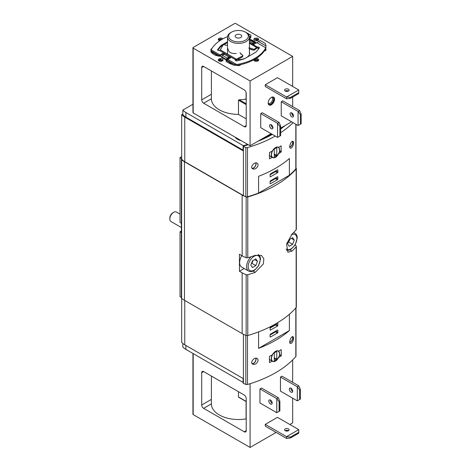 <?xml version="1.0" encoding="UTF-8"?>
<svg xmlns="http://www.w3.org/2000/svg" width="471" height="471" viewBox="0 0 471 471"><rect width="100%" height="100%" fill="white"/><g stroke="black" fill="none" stroke-linecap="round" stroke-linejoin="round"><path stroke-width="0.71" d="M235.506 137.367A10.809 6.241 0 0 0 237.696 139.186A10.809 6.241 0 0 0 240.858 140.452M243.095 382.411L185.88 349.376A16.42 9.479 180 0 1 182.836 346.95L182.836 343.483M296.006 307.746L296.006 356.147A1.643 0.948 0 0 1 295.829 356.571A109.472 63.202 0 0 1 247.493 384.477A1.643 0.948 0 0 1 245.833 384.418A16.42 9.479 0 0 1 243.407 383.259L243.095 383.082L243.095 378.501L184.767 344.825A16.42 9.479 180 0 1 181.688 342.358L181.688 298.367M182.836 113.994L181.688 114.653L181.688 159.233A16.42 9.479 0 0 0 184.767 161.7L243.407 195.559A16.42 9.479 0 0 0 245.833 196.713A1.643 0.948 0 0 0 247.493 196.772A109.472 63.202 0 0 0 258.579 193.051L258.579 176.295A109.472 63.202 0 0 0 289.388 158.509L289.388 175.265A109.472 63.202 0 0 0 295.829 168.865A1.643 0.948 0 0 0 296.006 168.441L296.006 124.362M181.688 114.653A16.42 9.479 0 0 0 184.767 117.12L243.095 150.797L243.095 146.216L243.407 146.393A16.42 9.479 0 0 0 245.833 147.553A1.643 0.948 0 0 0 247.493 147.611A109.472 63.202 0 0 0 275.241 136.06M279.533 354.934L281.14 355.858L281.317 355.517L281.14 349.6A109.472 63.202 0 0 1 278.697 351.189L278.455 351.025M281.14 355.858A109.472 63.202 180 0 1 278.697 357.448C276.624 361.039 274.469 362.287 272.226 361.18L272.491 361.357M269.271 359.473L272.226 361.18A109.472 63.202 180 0 1 269.483 362.588L269.483 356.335A109.472 63.202 0 0 0 272.226 354.922C274.469 351.425 276.63 350.183 278.697 351.189L278.208 350.907M258.579 348.357A109.472 63.202 0 0 0 289.388 330.571L258.579 348.357L258.579 331.884M289.388 330.571L289.388 314.239M257.025 362.747C255.547 364.318 254.087 364.784 252.65 364.13C249.654 362.511 254.499 356.688 257.119 358.419C258.385 359.402 258.355 360.851 257.025 362.747M293.033 340.845C292.15 342.882 291.243 343.742 290.301 343.436C288.417 342.494 291.472 335.54 293.015 336.712C293.733 337.354 293.739 338.731 293.033 340.845M257.025 167.446C258.355 165.545 258.385 164.102 257.119 163.119C254.493 161.394 249.654 167.199 252.65 168.83C254.093 169.478 255.547 169.018 257.025 167.446M281.14 145.81L281.14 152.068A109.472 63.202 180 0 1 278.697 153.652C276.63 157.243 274.469 158.492 272.226 157.385A109.472 63.202 180 0 1 269.483 158.798L269.483 152.539A109.472 63.202 0 0 0 272.226 151.126C274.469 147.635 276.624 146.393 278.697 147.394A109.472 63.202 0 0 0 281.14 145.81L281.14 145.81M272.491 157.561L269.271 155.677M280.657 132.722A109.472 63.202 0 0 0 293.062 122.666M293.033 145.545C293.739 143.431 293.733 142.054 293.015 141.406C291.467 140.246 288.423 147.188 290.301 148.13C291.243 148.442 292.15 147.576 293.033 145.545M181.688 158.692A1.643 0.948 0 0 0 181.364 159.257L181.364 297.802A1.643 0.948 0 0 0 181.653 298.337A23.809 13.747 0 0 0 184.479 300.304L242.147 333.598L242.147 272.815L239.439 271.255L239.439 254.269L242.147 255.835A23.809 13.747 180 0 0 246.15 257.696A1.643 0.948 180 0 0 247.781 257.743A110.02 63.52 180 0 0 255.235 255.347L261.511 255.453L263.842 258.844L263.33 263.99L255.235 272.326L253.057 271.072M242.147 272.815A23.809 13.747 0 0 0 246.15 274.675A1.643 0.948 0 0 0 247.781 274.723A110.02 63.52 0 0 0 255.235 272.326M242.147 333.598A23.809 13.747 0 0 0 246.15 335.458A1.643 0.948 0 0 0 247.781 335.505A110.02 63.52 0 0 0 296.153 307.575A1.643 0.948 0 0 0 296.33 307.145L296.33 246.368A1.643 0.948 0 0 0 296.071 245.856A23.809 13.747 0 0 0 295.046 245.002M181.364 159.257A1.643 0.948 0 0 0 181.653 159.793A23.809 13.747 0 0 0 184.479 161.759L242.147 195.053A23.809 13.747 0 0 0 246.15 196.913A1.643 0.948 0 0 0 247.781 196.96A110.02 63.52 0 0 0 296.153 169.03A1.643 0.948 0 0 0 296.33 168.606L296.33 229.383A1.643 0.948 180 0 1 296.153 229.813A110.02 63.52 180 0 1 292.002 234.116L286.568 243.996L287.881 252.238L292.002 251.096A110.02 63.52 0 0 0 296.153 246.798A1.643 0.948 0 0 0 296.33 246.368M296.33 168.606A1.643 0.948 0 0 0 296.071 168.094A23.809 13.747 0 0 0 296.006 168.035M289.388 175.265L258.579 193.051M243.095 146.216A105.369 60.836 0 0 0 248.235 144.715M257.737 141.359A105.369 60.836 0 0 0 272.338 134.382M280.657 129.019A105.369 60.836 0 0 0 285.002 125.622M239.439 271.255L244.178 268.517M277.466 172.763A0.548 0.318 120 0 0 277.855 172.092L277.855 170.084A0.548 0.318 120 0 0 277.466 169.86L270.501 173.881A0.548 0.318 120 0 0 270.113 174.553L270.113 176.56A0.548 0.318 120 0 0 270.501 176.784L277.466 172.763L275.529 171.644A0.548 0.318 120 0 0 275.918 170.979L275.918 170.755M277.466 179.692A0.548 0.318 120 0 0 277.855 179.021L277.855 177.008A0.548 0.318 120 0 0 277.466 176.784L270.501 180.811A0.548 0.318 120 0 0 270.113 181.476L270.113 183.49A0.548 0.318 120 0 0 270.501 183.714L277.466 179.692L275.529 178.574A0.548 0.318 120 0 0 275.918 177.903L275.918 177.679M277.855 330.301L277.855 332.314A0.548 0.318 -60 0 1 277.466 332.985L270.501 337.006A0.548 0.318 -60 0 1 270.113 336.783L270.113 334.769A0.548 0.318 -60 0 1 270.501 334.098L277.466 330.077A0.548 0.318 -60 0 1 277.855 330.301L277.466 330.077M277.855 323.377L277.855 325.384A0.548 0.318 -60 0 1 277.466 326.056L270.501 330.077A0.548 0.318 -60 0 1 270.113 329.853L270.113 327.845A0.548 0.318 -60 0 1 270.501 327.174L277.466 323.153A0.548 0.318 -60 0 1 277.855 323.377L277.466 323.153M275.482 157.149A5.882 3.397 -60 0 1 275.435 157.179A5.882 3.397 -60 0 1 272.491 157.467L269.494 155.736A5.882 3.397 -60 0 1 269.271 155.589M275.482 360.945A5.882 3.397 -60 0 1 275.435 360.974A5.882 3.397 -60 0 1 272.491 361.263L269.494 359.532A5.882 3.397 -60 0 1 269.271 359.385M274.658 148.801A0.548 0.318 120 0 0 274.269 149.466L274.269 156.843A0.548 0.318 120 0 0 274.658 157.067L276.4 156.06A0.548 0.318 120 0 0 276.789 155.389L276.789 148.018A0.548 0.318 120 0 0 276.4 147.794L274.658 148.801M274.658 352.591A0.548 0.318 120 0 0 274.269 353.262L274.269 360.639A0.548 0.318 120 0 0 274.658 360.863L276.4 359.856A0.548 0.318 120 0 0 276.789 359.185L276.789 351.808A0.548 0.318 120 0 0 276.4 351.584L274.658 352.591M270.113 181.7L275.529 178.574M270.113 174.776L275.529 171.644M270.113 328.069L275.529 324.937A0.548 0.318 120 0 0 275.918 324.266L275.918 324.048M270.113 334.993L275.529 331.867A0.548 0.318 120 0 0 275.918 331.195L275.918 330.972M255.936 162.872A3.556 2.055 -60 0 1 255.247 166.416A3.556 2.055 -60 0 1 253.563 168.129A3.556 2.055 -60 0 1 252.215 168.453M255.729 162.889A3.338 1.925 -60 0 1 253.563 167.947A3.338 1.925 -60 0 1 252.02 168.171M292.556 141.341A3.556 2.055 -60 0 1 292.114 145.015A3.556 2.055 -60 0 1 290.336 146.899A3.556 2.055 -60 0 1 289.771 147.152M292.344 141.406A3.338 1.925 -60 0 1 292.391 144.132A3.338 1.925 -60 0 1 290.336 146.716A3.338 1.925 -60 0 1 289.747 146.97M255.936 358.178A3.556 2.055 -60 0 1 255.247 361.716A3.556 2.055 -60 0 1 253.563 363.429A3.556 2.055 -60 0 1 252.215 363.753M255.729 358.19A3.338 1.925 -60 0 1 253.563 363.247A3.338 1.925 -60 0 1 252.02 363.477M292.556 336.647A3.556 2.055 -60 0 1 292.114 340.315A3.556 2.055 -60 0 1 290.336 342.199A3.556 2.055 -60 0 1 289.771 342.452M292.344 336.712A3.338 1.925 -60 0 1 292.391 339.438A3.338 1.925 -60 0 1 290.336 342.023A3.338 1.925 -60 0 1 289.747 342.276M181.688 158.397L181.576 158.792M181.688 156.607L180.028 157.567L181.576 158.462M180.028 157.567L180.028 222.43L181.364 223.201M181.364 231.043L180.028 231.814L181.364 232.586M180.028 231.814L180.028 296.671L181.364 297.442M192.945 104.244L182.836 110.084L182.836 114.665A16.42 9.479 0 0 0 185.88 117.091L243.095 150.125M182.836 110.084A16.42 9.479 0 0 0 185.88 112.51L243.319 145.674L243.319 146.151M243.319 145.674A105.369 60.836 0 0 0 247.675 144.391M261.205 139.357A105.369 60.836 0 0 0 271.773 134.058M280.657 128.283A105.369 60.836 0 0 0 281.534 127.623M235.111 137.138A11.016 6.359 0 0 0 237.549 139.275A11.016 6.359 0 0 0 241.246 140.682M246.209 32.599L245.438 32.152A9.85 5.687 180 0 1 245.438 40.2A9.85 5.687 180 0 1 231.502 40.2A9.85 5.687 180 0 1 231.502 32.152A9.85 5.687 180 0 1 245.438 32.152L246.209 32.599A10.945 6.323 180 0 1 249.418 37.068A10.945 6.323 180 0 1 238.473 43.391A10.945 6.323 180 0 1 227.522 37.068A10.945 6.323 180 0 1 230.731 32.599L231.502 32.152M240.793 34.836A3.285 1.896 180 0 1 241.753 36.173A3.285 1.896 180 0 1 238.473 38.069A3.285 1.896 180 0 1 235.188 36.173A3.285 1.896 180 0 1 237.213 34.424A3.285 1.896 180 0 1 240.793 34.836M300.398 114.606L301.169 114.159L299.621 110.585L282.788 100.865L281.24 101.76L298.072 111.48L300.398 114.606L300.398 124.22L298.072 125.557L298.072 111.48L299.621 110.585M301.169 114.159L301.169 123.773L300.398 124.22M281.24 101.76L281.24 115.837L298.072 125.557M279.886 126.452L280.657 126.004L279.109 122.431L262.276 112.71L260.728 113.605L277.56 123.325L279.886 126.452L279.886 136.06L277.56 137.402L277.56 123.325L279.109 122.431M280.657 126.004L280.657 135.613L279.886 136.06M260.728 113.605L260.728 127.682L277.56 137.402M203.637 66.452A2.738 1.578 -120 0 0 202.271 66.317A2.738 1.578 -120 0 0 201.7 67.571L203.637 66.452L244.278 89.914A2.738 1.578 -120 0 1 246.209 93.27L246.209 125.557A2.738 1.578 -120 0 1 245.644 126.811A2.738 1.578 -120 0 1 244.278 126.675L203.637 103.214L211.379 98.745A27.094 15.643 0 0 0 238.473 114.388L246.209 118.857M201.7 67.571L201.7 99.858A2.738 1.578 -120 0 0 203.637 103.214M292.656 56.396L235.759 23.55A0.818 0.477 0 0 0 234.599 23.55L193.187 47.459A0.818 0.477 0 0 0 192.945 47.795A0.818 0.477 0 0 0 193.187 48.13L250.083 80.977L292.656 56.396L292.656 86.452M292.656 115.395L292.656 113.711M292.656 106.564L292.656 97.067M192.945 47.795L192.945 112.598A0.818 0.477 0 0 0 193.187 112.934L250.083 145.78L250.083 80.977M271.367 97.403A4.516 2.608 120 0 0 268.417 101.383A4.516 2.608 120 0 0 269.112 104.998A4.516 2.608 120 0 0 271.367 104.774A4.516 2.608 120 0 0 274.322 100.8A4.516 2.608 120 0 0 273.627 97.179A4.516 2.608 120 0 0 271.367 97.403M265.273 84.721L265.273 86.511L286.562 98.798L290.395 98.374L298.72 93.57L298.749 89.973L277.466 77.68L265.273 84.721L286.562 97.008L298.749 89.973L298.72 93.57M250.083 145.78L271.078 133.658M280.657 128.13L291.59 121.818M257.967 38.439A2.396 1.384 180 0 1 258.667 39.417A2.396 1.384 180 0 1 256.277 40.8A2.396 1.384 180 0 1 253.881 39.417A2.396 1.384 180 0 1 255.359 38.139A2.396 1.384 180 0 1 257.967 38.439M219.78 40.7A2.396 1.384 180 0 1 218.273 39.417A2.396 1.384 180 0 1 219.751 38.139A2.396 1.384 180 0 1 222.359 38.439A2.396 1.384 180 0 1 222.848 38.84M211.043 50.173A2.396 1.384 180 0 1 210.896 49.696A2.396 1.384 180 0 1 211.897 48.572M222.359 58.993A2.396 1.384 180 0 1 223.06 59.976A2.396 1.384 180 0 1 220.669 61.354A2.396 1.384 180 0 1 218.273 59.976A2.396 1.384 180 0 1 219.751 58.698A2.396 1.384 180 0 1 222.359 58.993M240.769 64.621A2.396 1.384 180 0 1 237.113 65.369M265.62 48.913A2.396 1.384 180 0 1 266.044 49.696A2.396 1.384 180 0 1 264.319 51.021M255.9 58.61A2.396 1.384 180 0 1 257.967 58.993A2.396 1.384 180 0 1 258.667 59.976A2.396 1.384 180 0 1 256.277 61.354A2.396 1.384 180 0 1 253.881 59.976A2.396 1.384 180 0 1 253.91 59.758M249.418 39.117A21.348 12.323 180 0 1 253.563 40.977A21.348 12.323 180 0 1 256.342 42.955M226.398 59.858A21.348 12.323 180 0 1 220.01 55.884M238.473 114.388L238.473 100.199L239.233 99.746A27.094 15.643 0 0 0 245.485 99.216L246.086 98.674L246.086 92.41M257.778 47.901A21.348 12.323 180 0 1 258.555 48.978M252.874 44.062A21.348 12.323 180 0 1 253.398 44.345M249.418 51.928A11.151 6.441 180 0 1 249.624 53.158A11.151 6.441 180 0 1 247.181 57.179M245.438 58.186A11.151 6.441 180 0 1 237.419 59.57M291.649 112.857A2.396 1.384 -120 0 0 293.333 115.948A2.396 1.384 -120 0 0 293.474 116.025M291.785 112.934A2.396 1.384 60 0 1 293.351 115.042A2.396 1.384 60 0 1 292.986 116.961A2.396 1.384 60 0 1 290.589 115.578A2.396 1.384 60 0 1 290.589 112.816A2.396 1.384 60 0 1 291.785 112.934M271.131 124.703A2.396 1.384 -120 0 0 272.821 127.794A2.396 1.384 -120 0 0 272.962 127.865M271.272 124.774A2.396 1.384 60 0 1 272.839 126.887A2.396 1.384 60 0 1 272.468 128.807A2.396 1.384 60 0 1 270.077 127.423A2.396 1.384 60 0 1 270.077 124.656A2.396 1.384 60 0 1 271.272 124.774M286.562 98.798L286.562 97.008L290.395 97.479L298.72 92.675M288.446 89.219A2.255 1.301 180 0 1 289.112 90.138A2.255 1.301 180 0 1 287.716 91.345A2.255 1.301 180 0 1 285.255 91.062A2.255 1.301 180 0 1 284.596 90.138A2.255 1.301 180 0 1 285.985 88.937A2.255 1.301 180 0 1 288.446 89.219M288.493 91.033A2.255 1.301 0 0 0 285.208 91.033M290.395 97.479L290.395 98.374M273.315 97.044A4.516 2.608 -60 0 1 273.651 100.729A4.516 2.608 -60 0 1 270.79 104.444A4.516 2.608 -60 0 1 268.841 104.797M272.315 97.02A4.104 2.373 -60 0 1 273.58 100.058A4.104 2.373 -60 0 1 270.79 104.109A4.104 2.373 -60 0 1 268.317 103.944M271.402 97.385A3.368 1.943 -60 0 1 271.95 97.538A3.368 1.943 -60 0 1 272.462 100.235A3.368 1.943 -60 0 1 270.266 103.202A3.368 1.943 -60 0 1 268.582 103.367A3.368 1.943 -60 0 1 268.176 102.972M216.701 54.854L215.247 55.219L213.251 54.071L211.656 51.94L216.701 54.854L219.086 55.325A4.268 2.467 -60 0 0 220.087 54.948L222.701 53.435A1.095 0.63 180 0 1 223.89 53.3A1.095 0.63 180 0 1 224.567 53.882A1.095 0.63 180 0 1 224.249 54.33L228.894 57.015A1.095 0.63 180 0 1 230.084 56.873A1.095 0.63 180 0 1 230.761 57.462A1.095 0.63 180 0 1 230.443 57.904A1.095 0.63 0 0 0 228.894 57.904L228.7 58.015A5.199 3.003 120 0 0 226.775 59.752L226.716 59.811M224.249 54.33A1.095 0.63 0 0 0 222.701 54.33L220.087 55.837A5.364 3.097 -60 0 1 219.086 56.261L215.247 55.219M256.854 42.655A4.268 2.467 120 0 0 257.855 41.884L260.239 40.524L265.285 43.438L266.027 45.928L265.744 47.789L256.854 42.655L254.24 44.162A1.095 0.63 180 0 1 253.051 44.303A1.095 0.63 180 0 1 252.374 43.715A1.095 0.63 180 0 1 252.697 43.267L252.886 44.05A5.199 3.003 120 0 1 254.811 43.568L255.07 43.538M265.744 47.789A8.213 4.739 180 0 1 265.691 47.895A42.967 24.81 180 0 1 236.901 64.515A8.213 4.739 180 0 1 236.713 64.545L234.187 64.309L231.108 63.167L228.788 63.037L233.392 65.057L236.713 65.44A8.213 4.739 0 0 0 236.901 65.41A42.967 24.81 0 0 0 265.691 48.79A8.213 4.739 0 0 0 265.744 48.678L266.027 45.928L258.302 41.466M259.144 48.248A1.372 0.789 0 0 0 257.372 47.983L256.742 48.307L256.742 47.394L257.372 47.088A1.372 0.789 180 0 1 259.374 47.789A1.372 0.789 180 0 1 259.244 48.124L256.695 51.28A8.213 4.739 180 0 1 255.058 52.634L245.108 58.375A8.213 4.739 180 0 1 242.771 59.322L237.296 60.794A1.372 0.789 180 0 1 235.347 60.076A1.372 0.789 180 0 1 235.506 59.711L236.383 59.169L220.293 49.873L219.568 50.515A1.372 0.789 180 0 1 217.567 49.814A1.372 0.789 180 0 1 217.696 49.479L217.696 50.144M227.522 42.608L224.302 44.468M220.293 49.873L222.913 45.269L221.882 45.864A8.213 4.739 0 0 0 220.251 47.212L217.796 50.25M236.259 53.453C231.261 53.924 228.512 52.346 228.011 48.719M227.522 41.713L221.882 44.969A8.213 4.739 180 0 0 220.251 46.317L217.696 49.479M230.443 57.904L227.829 59.417A4.268 2.467 120 0 1 226.828 59.793L226.027 60.123L226.027 61.136L226.792 61.884L226.027 60.123M252.697 43.267L249.418 41.154M211.656 51.94L210.914 50.874L211.202 49.814A8.213 4.739 180 0 1 211.255 49.708A42.967 24.81 180 0 1 227.552 36.608M248.953 47.706L254.034 49.343L256.742 47.394M251.879 48.872L251.879 49.802L254.034 50.273L256.742 48.307M228.7 57.126A5.199 3.003 120 0 0 227.346 58.204L226.227 59.358L221.582 56.679A4.268 2.467 120 0 1 221.264 56.985M225.915 59.664A4.268 2.467 120 0 0 226.227 59.358M222.954 60.382A2.738 1.401 -174.9 0 1 221.511 59.905L221.429 60.841L220.658 60.394A2.738 1.401 5.1 0 1 219.857 59.281M221.511 59.905L220.74 59.458A2.738 1.401 -174.9 0 1 219.975 58.651M255.753 42.461A4.268 2.467 120 0 1 255.359 42.543L250.713 39.858L249.601 39.994A5.199 3.003 120 0 0 249.418 40.023M250.713 39.858A4.268 2.467 120 0 0 251.131 39.77M256.96 40.742A2.738 1.743 174.4 0 0 256.2 39.876L255.429 39.429A2.738 1.743 174.4 0 0 253.975 39.034M228.788 63.037L226.792 61.884M231.108 63.167L226.062 60.259M218.638 55.331L210.908 50.768L210.984 52.122L213.251 54.071M250.113 37.409L250.113 38.345L250.725 37.462L250.919 35.508L250.113 37.409A4.268 2.467 -60 0 1 249.418 37.992M250.919 35.508L250.878 35.119L245.485 32.181M250.113 38.345A5.364 3.097 -60 0 1 249.418 38.893M224.055 54.442A5.199 3.003 120 0 0 222.701 55.525L221.582 56.679M255.359 42.543L254.24 42.673A5.199 3.003 120 0 0 252.886 43.155M221.429 60.841A2.738 1.401 5.1 0 0 222.029 61.112M239.898 52.876L240.893 53.311L240.781 53.8L242.818 55.366L242 56.29L236.383 59.169M222.913 45.269C223.784 44.28 224.502 44.233 225.061 45.116L227.522 45.387M254.034 49.343L254.034 50.273M251.879 48.89L251.879 49.802M250.142 48.207L250.142 49.137L251.879 49.791M248.953 48.637L250.142 49.137M240.805 53.6L240.805 54M242 56.29L242 57.221L242.818 56.296L242.818 55.366M236.189 59.264L236.189 60.176L242 57.221M236.189 60.176L235.506 60.606M279.886 401.304L279.886 410.912L276.789 412.702L276.789 398.625L279.109 401.751L279.886 401.304L278.337 397.73L276.789 398.625L259.951 388.905L261.499 388.01L278.337 397.73M279.109 411.36L279.109 401.751M276.789 412.702L259.951 402.982L259.951 388.905M300.398 389.464L300.398 399.072L297.301 400.856L297.301 386.779L299.621 389.911L300.398 389.464L298.85 385.884L297.301 386.779L280.463 377.059L282.011 376.164L298.85 385.884M299.621 399.52L299.621 389.911M297.301 400.856L280.463 391.136L280.463 377.059M244.278 431.807A2.738 1.578 -120 0 0 245.644 431.942A2.738 1.578 -120 0 0 246.209 430.688L244.278 431.807L203.637 408.345A2.738 1.578 -120 0 1 201.7 404.995L201.7 372.702A2.738 1.578 -120 0 1 202.271 371.448A2.738 1.578 -120 0 1 203.637 371.584L244.278 395.051A2.738 1.578 -120 0 1 246.209 398.401L246.209 430.688M211.379 376.052L211.379 403.877A27.094 15.643 0 0 0 246.086 418.89L246.209 418.96M238.473 391.695L238.473 396.947L239.233 397.389M246.086 401.533L246.086 418.89M250.083 383.7L250.083 447.45L193.187 414.604A0.818 0.477 180 0 1 192.945 414.268L192.945 353.456M292.656 359.938L292.656 382.311M292.656 390.677L292.656 391.301M292.656 398.178L292.656 422.87L289.853 424.489M265.273 426.167L265.273 424.377L277.466 417.341L298.749 429.629L286.562 436.67L290.466 437.094L290.466 437.989L286.562 438.454L265.273 426.167M276.112 432.425L250.083 447.45M270.501 400.079A2.396 1.384 60 0 1 272.061 402.187A2.396 1.384 60 0 1 271.696 404.106A2.396 1.384 60 0 1 270.501 403.988A2.396 1.384 60 0 1 268.935 401.875A2.396 1.384 60 0 1 269.3 399.956A2.396 1.384 60 0 1 270.501 400.079M270.36 400.003A2.396 1.384 -120 0 0 272.044 403.094A2.396 1.384 -120 0 0 272.185 403.17M291.013 388.234A2.396 1.384 60 0 1 292.573 390.341A2.396 1.384 60 0 1 292.208 392.261A2.396 1.384 60 0 1 291.013 392.143A2.396 1.384 60 0 1 289.447 390.035A2.396 1.384 60 0 1 289.812 388.116A2.396 1.384 60 0 1 291.013 388.234M290.872 388.157A2.396 1.384 -120 0 0 292.562 391.248A2.396 1.384 -120 0 0 292.697 391.324M290.466 437.094L298.785 432.29L298.785 433.185L290.466 437.989M288.493 430.688A2.255 1.301 0 0 0 288.446 430.665A2.255 1.301 0 0 0 285.208 430.688M288.446 428.875A2.255 1.301 180 0 1 289.112 429.799A2.255 1.301 180 0 1 286.851 431.1A2.255 1.301 180 0 1 284.596 429.799A2.255 1.301 180 0 1 285.985 428.592A2.255 1.301 180 0 1 288.446 428.875M265.273 424.377L286.562 436.67L286.562 438.454M298.785 432.29L298.749 429.629M272.167 402.67A3.368 1.943 -60 0 1 271.973 403.046M250.796 265.144L252.468 267.528L255.824 265.591L257.496 261.275L255.824 258.891L252.468 260.822L250.796 265.144M251.067 256.736A9.579 5.528 -60 0 0 248.582 271.055L241.617 267.033A9.579 5.528 -60 0 1 241.811 255.641M181.364 227.511L170.961 221.505A5.475 3.162 -60 0 1 169.831 218.997A5.475 3.162 -60 0 1 173.699 212.291A5.475 3.162 -60 0 1 176.437 212.021L180.028 214.099M169.831 218.997L169.831 218.038A4.298 2.479 -60 0 1 172.869 212.774L173.699 212.291M251.355 263.701L251.95 263.36L255.824 265.591M254.593 259.598L257.496 261.275M251.95 263.36L253.068 260.481M287.563 243.913L289.241 246.298L292.591 244.367L294.269 240.045L292.591 237.661L289.241 239.598L287.563 243.913M288.122 242.477L288.723 242.129L292.591 244.367M291.366 238.367L294.269 240.045M288.723 242.129L289.836 239.25M184.767 344.825L184.767 300.469M184.767 117.12L184.767 161.7M247.493 384.477L247.493 335.57M295.829 356.571L295.829 307.94M295.829 124.262L295.829 168.865M247.493 147.611L247.493 196.772M247.781 335.505L247.781 274.723M296.153 307.575L296.153 246.798M296.153 229.813L296.153 169.03M247.781 257.743L247.781 196.96M242.147 255.835L242.147 195.053M184.479 300.304L184.479 161.759M246.15 335.458L246.15 274.675M246.15 257.696L246.15 196.913M181.653 298.337L181.653 159.793M243.407 146.393L243.407 195.559M245.833 147.553L245.833 196.713M243.407 383.259L243.407 334.275M245.833 384.418L245.833 335.34M292.002 251.096L289.824 249.842M279.591 150.726L281.317 151.721M279.533 151.138L281.14 152.068M279.591 354.522L281.317 355.517M275.529 157.12A5.746 3.321 -60 0 1 272.008 152.115A5.746 3.321 -60 0 1 279.05 148.053A5.746 3.321 -60 0 1 275.529 157.12M276.836 147.04A5.882 3.397 -60 0 1 278.373 147.276C280.586 150.078 279.627 153.381 275.5 157.184C273.722 157.85 272.721 157.944 272.491 157.467A5.882 3.397 -60 0 1 272.526 150.614M277.955 147.034L278.373 147.276A5.882 3.397 -60 0 1 279.591 150.025M275.529 360.916A5.746 3.321 -60 0 1 272.008 355.911A5.746 3.321 -60 0 1 279.05 351.843A5.746 3.321 -60 0 1 275.529 360.916M276.818 350.836A5.882 3.397 -60 0 1 278.373 351.072C280.586 353.874 279.627 357.177 275.5 360.98C273.722 361.64 272.721 361.734 272.491 361.263A5.882 3.397 -60 0 1 272.521 354.416M277.955 350.83L278.373 351.072A5.882 3.397 -60 0 1 279.591 353.821M276.4 147.794L276.789 148.018M274.269 156.843L274.658 157.067M274.269 154.829L276.4 156.06M274.269 153.935L276.789 155.389M276.4 351.584L276.789 351.808M274.269 360.639L274.658 360.863M274.269 358.625L276.4 359.856M274.269 357.73L276.789 359.185M275.918 177.903L277.855 179.021M277.466 176.784L277.855 177.008M270.113 183.49L270.501 183.714M275.918 170.979L277.855 172.092M277.466 169.86L277.855 170.084M270.113 176.56L270.501 176.784M275.529 324.937L277.466 326.056M275.918 324.266L277.855 325.384M270.113 329.853L270.501 330.077M275.529 331.867L277.466 332.985M275.918 331.195L277.855 332.314M270.113 336.783L270.501 337.006M185.88 112.51L185.88 117.091M185.88 349.376L185.88 345.467M201.7 99.858L211.379 94.277M193.187 112.934L193.187 48.13M244.278 126.675L246.209 125.557M238.473 100.199L246.209 104.662M239.233 99.746L246.209 103.773M245.485 99.216L246.209 99.634M254.046 60.476A2.396 1.384 180 0 1 257.967 60A2.396 1.384 180 0 1 258.502 60.476M254.605 60.965A1.849 1.066 180 0 1 257.578 60.671A1.849 1.066 180 0 1 257.943 60.965M265.208 49.649A2.396 1.384 180 0 1 265.344 49.72A2.396 1.384 180 0 1 265.88 50.197M264.802 50.315A1.849 1.066 180 0 1 264.955 50.391A1.849 1.066 180 0 1 265.314 50.685M239.662 64.868A1.849 1.066 180 0 1 239.774 64.927A1.849 1.066 180 0 1 240.139 65.222M218.438 60.476A2.396 1.384 180 0 1 219.922 59.664M218.997 60.965A1.849 1.066 180 0 1 220.599 60.359M218.438 39.917A2.396 1.384 180 0 1 222.047 39.287M218.997 40.406A1.849 1.066 180 0 1 221.129 39.835M255.023 39.24A2.396 1.384 180 0 1 257.967 39.44A2.396 1.384 180 0 1 258.502 39.917M256.083 39.805A1.849 1.066 180 0 1 257.578 40.112A1.849 1.066 180 0 1 257.943 40.406M235.506 59.711L219.568 50.515M257.372 47.088L249.418 42.496M236.713 64.545L227.829 59.417M220.087 54.948L211.202 49.814M256.654 47.465L249.418 43.291M228.894 57.015L228.894 57.904M220.74 59.458L220.658 60.394M250.478 36.95L249.336 36.291M234.187 64.309L226.463 59.852M219.086 55.325L219.086 56.261M222.701 53.435L222.701 54.33M236.901 64.515L236.901 65.41M265.691 47.895L265.691 48.79M254.24 42.673L249.601 39.994M227.346 58.204L222.701 55.525M221.882 44.969L221.882 45.864M220.251 46.317L220.251 47.212M211.379 403.877L203.637 408.345M203.637 371.584L201.7 372.702M211.379 399.408L201.7 404.995M193.187 353.597L193.187 414.604M238.473 396.947L246.209 401.416M260.145 259.745A8.484 4.898 -60 0 1 251.149 270.937A8.484 4.898 -60 0 1 251.149 258.944A8.484 4.898 -60 0 1 260.145 259.745M291.29 234.852A8.484 4.898 -60 0 1 296.913 238.514A8.484 4.898 -60 0 1 292.838 247.434A8.484 4.898 -60 0 1 286.144 248.935M293.356 232.792A9.579 5.528 -60 0 1 294.928 233.239L293.651 232.497M227.522 37.068L227.522 54.053M249.418 37.068L249.418 48.089M249.418 49.019L249.418 54.389M211.379 98.745L211.379 70.921M240.893 53.311L240.893 54.224M238.697 397.265L246.209 401.604M248.582 271.055C250.372 271.985 252.374 271.708 254.575 270.219L258.538 265.803L260.463 259.297C260.445 257.025 259.68 255.412 258.161 254.464M286.45 250.26L288.77 250.201L291.343 248.994L295.305 244.573L297.236 238.067C297.213 235.794 296.447 234.187 294.928 233.239"/></g></svg>
